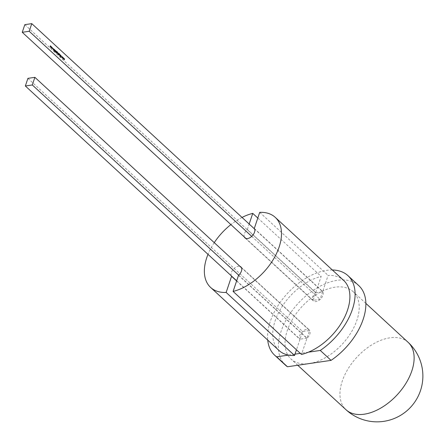 <?xml version="1.0" encoding="UTF-8"?>
<svg xmlns="http://www.w3.org/2000/svg" width="445" height="445" viewBox="0 0 445 445"><rect width="100%" height="100%" fill="white"/><g stroke="black" fill="none" stroke-linecap="round" stroke-linejoin="round"><path stroke-width="0.33" stroke-dasharray="2.23 1.67" d="M244.338 237.001A6.647 3.994 -47.3 0 1 244.416 233.742A6.647 3.994 -47.3 0 1 247.331 229.498L315.733 292.549A6.647 3.994 -47.3 0 0 312.818 296.787A6.647 3.994 -47.3 0 0 313.358 300.937A6.647 3.994 -47.3 0 0 318.464 300.664A6.647 3.994 -47.3 0 0 322.909 295.308A6.647 3.994 -47.3 0 0 322.692 291.525L328.115 275.405A47.665 28.658 -47.3 0 1 343.64 280.4M259.713 212.354L328.115 275.405M236.623 280.973L299.974 339.368A6.647 3.994 132.7 0 1 299.758 335.591A6.647 3.994 132.7 0 1 304.202 330.234A6.647 3.994 132.7 0 1 309.308 329.962A6.647 3.994 132.7 0 1 309.848 334.106A6.647 3.994 132.7 0 1 306.933 338.35L301.96 353.13L308.418 352.179M231.283 275.805A6.647 3.994 132.7 0 1 231.356 272.54A6.647 3.994 132.7 0 1 239.977 266.371M238.531 275.299L306.933 338.35M358.759 285.607A54.084 32.518 -47.3 0 0 317.213 287.82A54.084 32.518 -47.3 0 0 281.051 331.403A54.084 32.518 -47.3 0 0 285.451 365.145M332.343 269.987A54.084 32.518 -47.3 0 0 270.282 321.474A54.084 32.518 -47.3 0 0 267.729 340.086M309.253 363.565A45.835 27.557 -47.3 0 0 356.896 320.272A45.835 27.557 -47.3 0 0 353.169 291.675A45.835 27.557 -47.3 0 0 317.958 293.55A45.835 27.557 -47.3 0 0 287.314 330.485A45.835 27.557 -47.3 0 0 291.041 359.076A45.835 27.557 -47.3 0 0 309.253 363.565M322.625 291.72L320.055 299.357L313.096 300.375L315.666 292.738L322.625 291.72L254.579 228.997M251.725 236.373L320.055 299.357M315.733 292.549L321.156 276.423A47.665 28.658 -47.3 0 0 280.055 309.92A47.665 28.658 -47.3 0 0 279.026 350.499M299.974 339.368L296.459 349.82M300.314 353.369L301.96 353.13L301.51 354.47M307 338.156L300.041 339.179L302.611 331.542L309.57 330.518L307 338.156L238.67 275.177M288.544 355.099L295.002 354.148M245.885 238.425L313.096 300.375M24.82 24.659L315.666 292.738M236.684 280.784L300.041 339.179M241.518 267.795L309.57 330.518M27.918 78.353L302.611 331.542M254.29 228.48L322.692 291.525M257.805 218.028L321.156 276.423M247.331 229.498L249.172 224.019M242.03 217.433A47.665 28.658 -47.3 0 0 230.888 224.603M214.245 242.659A47.665 28.658 -47.3 0 0 208.004 254.345M50.914 47.276L50.101 46.864L50.19 45.763L50.151 46.77L50.702 46.23L50.58 47.164L51.164 46.625M51.131 46.625L50.958 47.137M50.647 46.486L50.174 46.764M50.563 46.681L50.58 47.164L51.064 46.909M51.809 47.81L51.303 47.977L51.136 47.215L51.614 47.053L51.614 48.049M51.614 47.053L51.275 47.192M51.72 47.142L51.214 47.287L51.342 47.871L51.709 47.743L51.581 47.164L51.253 47.281M51.364 47.865L51.848 47.721M52.582 48.522L52.054 48.666L51.831 48.194L52.482 48.461L52.004 47.682L52.56 48.522L52.193 48.644M52.621 48.438L52.115 48.561M52.56 48.522L52.054 48.666M53.272 48.449L53.255 50.04M53.216 48.55L53.267 49.05M53.6 49.417L54.001 49.128M53.517 49.506L53.211 49.217L53.205 49.829L53.656 49.484M54.485 50.029L54.034 49.695L54.184 50.713L53.878 50.802L53.956 49.623L54.624 50.007M54.079 49.69L54.412 49.629M53.928 50.686L54.245 50.624M54.852 51.659L54.952 50.274L54.301 51.147L54.991 50.14L54.991 51.637M54.696 50.307L55.091 50.252M54.685 50.391L54.991 50.14M55.313 51.653L55.336 51.993M55.119 51.943L55.358 51.542M55.275 51.475L55.681 50.669M55.614 50.763L55.38 51.459M56.209 52.143L55.925 52.688L55.87 50.997L55.853 52.026L56.454 51.498M56.42 51.503L56.254 52.004M56.281 51.965L55.87 52.02M56.426 52.477L56.654 51.598L57.26 52.199L57.005 51.731L56.621 51.909L57.099 52.716L56.621 52.877L56.459 52.471M56.665 51.859L57.144 51.715M57.027 52.059L56.526 52.193L56.649 52.76L57.027 52.644L56.888 52.076L56.526 52.193L56.649 52.76L57.166 52.621M57.483 52.482L57.182 53.378L57.516 52.477M57.633 53.506L57.266 53.433L57.889 52.822M57.861 52.827L57.678 53.367M57.705 53.333L57.411 53.422M58.44 54.207L58.156 54.746L58.328 54.223L57.844 53.394L58.718 53.472M58.595 53.739L58.49 54.051M58.328 53.239L57.983 53.378M58.073 54.051L58.429 53.94L58.289 53.35L57.917 53.467L58.056 54.056L58.568 53.917M58.429 53.328L57.956 53.461M58.662 54.535L58.885 53.656L59.491 54.251L59.235 53.789L58.851 53.967L59.33 54.774L58.851 54.935L58.696 54.529M58.901 53.917L59.374 53.773M59.163 54.029L58.885 53.962M59.257 54.112L58.757 54.245L58.885 54.818L59.257 54.702L59.118 54.134L58.757 54.245L58.885 54.818L59.396 54.679M59.975 55.625L59.569 55.592L59.636 54.468L59.619 55.497L60.225 54.974M60.192 54.98L60.025 55.475M59.619 55.497L60.053 55.436M60.442 55.213L60.142 56.103L60.476 55.208M60.27 56.654L60.77 56.393L60.537 55.297L60.843 56.354L61.149 55.831M61.121 55.831L60.948 56.337M60.893 56.504L60.848 57.032M60.631 56.982L60.787 56.521M61.866 56.76L61.855 57.355L62.4 56.899M62.283 57.144L62.395 58.028M62.172 57.972L62.2 57.16M61.777 56.771L61.905 57.577M61.293 57.166L61.994 56.493M62.862 57.672L62.851 58.273L63.396 57.817M63.279 58.061L63.385 58.946M63.168 58.89L63.196 58.073M62.756 58.518L62.773 57.689M62.289 58.078L62.99 57.411M63.858 58.59L63.846 59.191L64.392 58.734M64.275 58.979L64.38 59.864M64.158 59.808L64.186 58.99M63.752 59.43L63.769 58.607M63.279 58.996L63.985 58.328M408.104 342.311A45.835 27.557 -47.3 0 0 389.898 337.822A45.835 27.557 -47.3 0 0 342.255 381.12A45.835 27.557 -47.3 0 0 345.982 409.717M244.956 237.886L313.358 300.937M240.906 266.917L309.308 329.962M297.744 365.256L291.041 359.076M365.862 303.373L353.169 291.675"/><path stroke-width="0.67" d="M244.338 237.001A6.647 3.994 -47.3 0 0 244.956 237.886A6.647 3.994 -47.3 0 0 250.062 237.613A6.647 3.994 -47.3 0 0 254.501 232.257A6.647 3.994 -47.3 0 0 254.29 228.48L259.713 212.354A47.665 28.658 -47.3 0 1 275.238 217.349L343.64 280.4A47.665 28.658 -47.3 0 1 347.512 310.137A47.665 28.658 -47.3 0 1 308.418 352.179L320.272 350.443A54.084 32.518 -47.3 0 0 352.384 309.425A54.084 32.518 -47.3 0 0 347.99 275.683A54.084 32.518 -47.3 0 0 332.343 269.987M239.977 266.371A6.647 3.994 132.7 0 1 240.906 266.917A6.647 3.994 132.7 0 1 241.446 271.061A6.647 3.994 132.7 0 1 238.531 275.299L233.102 291.425A47.665 28.658 -47.3 0 0 279.11 247.092A47.665 28.658 -47.3 0 0 275.238 217.349M267.729 340.086A54.084 32.518 -47.3 0 0 274.676 355.216L285.451 365.145A54.084 32.518 -47.3 0 0 287.459 366.763L331.047 360.372A54.084 32.518 -47.3 0 0 363.159 319.354A54.084 32.518 -47.3 0 0 358.759 285.607L347.99 275.683M331.047 360.372L320.272 350.443M63.413 57.8L63.385 58.946L63.335 58.056L62.912 58.506L62.912 57.666L62.428 58.061L62.99 57.411L62.99 58.251L63.413 57.8M60.503 55.119L60.281 56.087L60.503 55.119M60.253 54.885L60.031 55.848L59.624 54.902L59.852 54.518L59.758 55.475L60.253 54.885M59.619 55.497L60.053 55.436M58.662 53.634L58.373 54.796L57.983 53.378L58.467 53.222L58.584 53.645M57.983 53.378L58.467 53.222L58.523 53.656M57.544 52.393L57.322 53.356L57.544 52.393M56.76 52.855L56.437 52.538L56.793 51.581L57.399 52.176L57.144 51.715L56.776 51.843L57.238 52.699L56.76 52.855L57.116 52.716M56.793 51.581L57.077 51.664M57.144 51.715L56.665 51.859M56.654 51.904L56.966 52.009M55.564 51.737L55.258 51.926L55.269 51.459L55.681 50.669L55.564 51.737M54.095 49.606L54.451 49.501L54.624 50.007L54.173 49.679L54.323 50.691L54.017 50.78L54.095 49.606L54.451 49.501L54.485 50.029M54.412 49.629L54.079 49.69M54.201 50.48L54.017 50.78M53.928 50.686L54.245 50.624M51.926 47.793L51.442 47.96L51.253 47.593L51.754 47.031L51.809 47.81M51.275 47.192L51.659 47.103M251.725 236.373L29.209 31.278L31.779 23.635L254.579 228.997M51.192 46.536L50.969 47.498L50.24 46.847L50.33 45.74L50.291 46.747L50.841 46.208L50.719 47.148L51.192 46.536M50.174 46.764L50.647 46.486M50.546 46.686L50.58 47.164L51.064 46.909M52.582 48.522L52.193 48.644L51.976 48.171L52.621 48.438L52.143 47.665L52.699 48.499L52.193 48.644M52.115 48.561L52.621 48.438M52.471 47.837L52.187 47.782M54.084 49.206L53.267 50.051L53.272 48.449L53.35 49.039L54.084 49.206L53.255 49.935M55.308 50.63L54.991 51.637L55.091 50.252L54.44 51.131L54.685 50.391L55.13 50.124L55.213 50.641M55.091 50.252L54.696 50.307M54.685 50.391L55.13 50.124L55.169 50.647M56.482 51.414L56.142 52.738L55.853 51.431L56.087 51.047L55.992 52.004L56.482 51.414M55.87 52.02L56.281 51.965M57.922 52.738L57.7 53.7L57.405 53.411L57.922 52.738M57.411 53.422L57.705 53.333M58.99 54.913L58.668 54.596L59.024 53.634L59.63 54.234L59.374 53.773L59.007 53.901L59.469 54.757L58.99 54.913L59.352 54.774M59.024 53.634L59.313 53.717M59.374 53.773L58.901 53.917M58.885 53.962L59.196 54.068M61.182 55.742L60.848 57.032L60.926 56.498L60.298 56.532L60.909 56.37L60.676 55.28L60.982 56.331L61.182 55.742M62.417 56.882L62.395 58.028L62.339 57.138L61.905 57.577L61.916 56.749L61.432 57.144L61.994 56.493L61.994 57.338L62.417 56.882M64.408 58.718L64.38 59.864L64.325 58.968L63.891 59.413L63.908 58.584L63.418 58.979L63.985 58.328L63.985 59.168L64.408 58.718M274.676 355.216A54.084 32.518 -47.3 0 0 276.69 356.834L288.544 355.099A47.665 28.658 -47.3 0 0 294.551 355.494L226.143 292.443L231.572 276.323L236.623 280.973M208.004 254.345A47.665 28.658 -47.3 0 0 210.624 287.448L279.026 350.499A47.665 28.658 -47.3 0 0 288.544 355.099M296.459 349.82L295.002 354.148L300.314 353.369M287.459 366.763L276.69 356.834M29.209 31.278L22.25 32.296L245.885 238.425M31.779 23.635L24.82 24.659L22.25 32.296M236.684 280.784L25.348 85.991L32.307 84.973L238.67 275.177M32.307 84.973L34.877 77.33L241.518 267.795M34.877 77.33L27.918 78.353L25.348 85.991M233.102 291.425L301.51 354.47A47.665 28.658 -47.3 0 0 308.418 352.179M295.002 354.148L294.551 355.494M231.572 276.323A6.647 3.994 132.7 0 1 231.283 275.805M249.172 224.019L252.754 213.378L257.805 218.028M252.754 213.378A47.665 28.658 -47.3 0 0 242.03 217.433M230.888 224.603A47.665 28.658 -47.3 0 0 214.245 242.659M210.624 287.448A47.665 28.658 -47.3 0 0 226.143 292.443M50.151 46.77L50.508 46.508L50.151 46.77M50.58 47.164L50.925 46.931L50.58 47.164M51.136 47.215L51.614 47.053M51.581 47.164L51.214 47.287L51.581 47.164M51.342 47.871L51.709 47.743L51.342 47.871M51.72 47.142L51.353 47.265L51.481 47.849L51.848 47.721L51.72 47.142L51.253 47.281M51.364 47.865L51.848 47.721M52.093 48.561L52.482 48.461L52.093 48.561M52.332 47.86L52.048 47.804M52.004 47.682L52.371 47.749M52.56 48.522L52.054 48.666M53.261 49.106L53.739 49.395M53.35 49.2L53.344 49.807L53.656 49.484L53.261 49.211M53.956 49.623L54.312 49.523M54.546 50.413L54.991 50.14M55.853 52.026L56.142 51.987L55.853 52.026M56.654 51.598L57.032 51.62M57.005 51.731L56.637 51.865L57.005 51.731M56.621 51.909L56.927 51.97M57.099 52.716L56.621 52.877M56.526 52.193L56.888 52.076L56.526 52.193L56.649 52.76L57.027 52.644L56.649 52.76M57.027 52.059L56.665 52.171L56.788 52.744L57.166 52.621L57.027 52.059L56.56 52.187M56.676 52.76L57.166 52.621M57.844 53.394L58.328 53.239M58.056 54.056L58.429 53.94L58.056 54.056M58.289 53.35L57.917 53.467L58.289 53.35M58.568 53.917L58.429 53.328L58.056 53.444L58.195 54.034L58.568 53.917L58.073 54.051M57.956 53.461L58.429 53.328M58.885 53.656L59.268 53.673M59.235 53.789L58.868 53.923L59.235 53.789M58.851 53.967L59.163 54.029M59.33 54.774L58.851 54.935M58.757 54.245L59.118 54.134L58.757 54.245L58.885 54.818L59.257 54.702L58.885 54.818M59.257 54.112L58.896 54.229L59.024 54.796L59.396 54.679L59.257 54.112L58.79 54.245M58.907 54.813L59.396 54.679M60.398 56.621L60.926 56.498M61.905 57.472L62.339 57.138M61.443 57.155L61.916 56.749M62.901 58.39L63.335 58.056M62.439 58.073L62.912 57.666M63.896 59.307L64.325 58.968M63.435 58.99L63.908 58.584M297.744 365.256L345.982 409.717A45.835 27.557 -47.3 0 0 364.188 414.206A45.835 27.557 -47.3 0 0 411.831 370.907A45.835 27.557 -47.3 0 0 408.104 342.311L365.862 303.373M345.982 409.717A45.835 45.835 0 0 0 420.837 389.536A45.835 45.835 0 0 0 408.104 342.311"/></g></svg>
